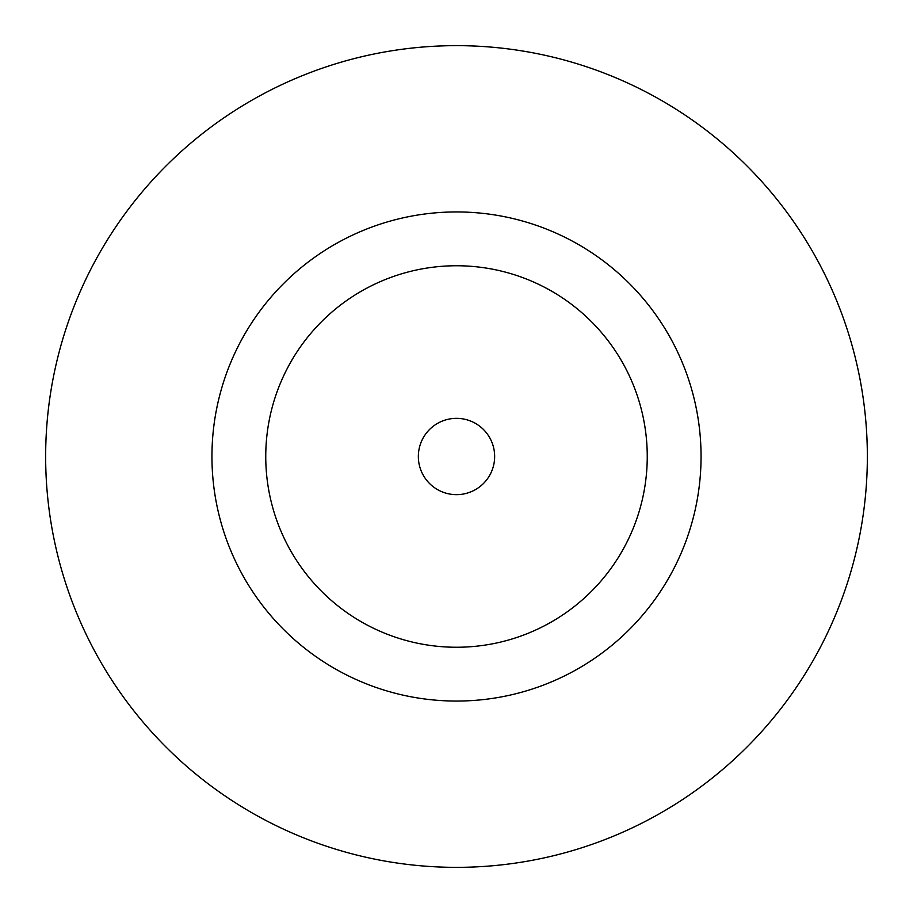 <?xml version="1.0" encoding="UTF-8"?>
<svg xmlns="http://www.w3.org/2000/svg" width="913" height="913" viewBox="0 0 913 913"><rect width="100%" height="100%" fill="white"/><g stroke="black" fill="none" stroke-linecap="round" stroke-linejoin="round"><path stroke-width="1.37" d="M494.652 456.5A38.152 38.152 0 0 0 456.5 418.348A38.152 38.152 0 0 0 418.348 456.5A38.152 38.152 0 0 0 456.5 494.652A38.152 38.152 0 0 0 494.652 456.5M701.058 456.5A244.558 244.558 0 0 0 456.5 211.942A244.558 244.558 0 0 0 211.942 456.5A244.558 244.558 0 0 0 456.5 701.058A244.558 244.558 0 0 0 701.058 456.5M867.35 456.5A410.85 410.85 0 0 0 456.5 45.65A410.85 410.85 0 0 0 45.65 456.5A410.85 410.85 0 0 0 456.5 867.35A410.85 410.85 0 0 0 867.35 456.5M265.751 456.5A190.749 190.749 0 0 0 456.5 647.249A190.749 190.749 0 0 0 647.249 456.5A190.749 190.749 0 0 0 456.5 265.751A190.749 190.749 0 0 0 265.751 456.5"/></g></svg>
